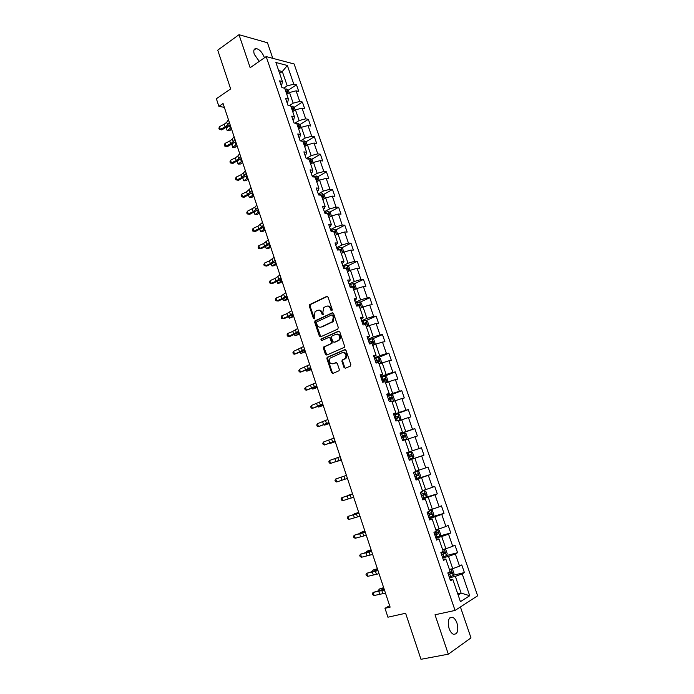 <?xml version="1.0" encoding="UTF-8"?>
<svg xmlns="http://www.w3.org/2000/svg" width="694" height="694" viewBox="0 0 694 694"><rect width="100%" height="100%" fill="white"/><g stroke="black" fill="none" stroke-linecap="round" stroke-linejoin="round"><path stroke-width="1.04" d="M331.871 310.773L332.261 309.645L328.036 297.145L326.692 296.425L309.585 304.649L309.298 306.08L313.419 318.416L314.529 318.798L314.191 316.212L315.085 311.675L317.323 310.426C319.214 309.802 320.628 310.574 321.574 312.76L322.111 314.365L323.239 314.746L322.892 312.144L323.794 307.589L326.067 306.314C327.984 305.672 329.424 306.453 330.379 308.648L330.925 310.261L331.871 310.773M456.99 623.117C455.889 620.063 454.431 618.128 452.618 617.304C448.541 617.131 447.361 620.844 449.07 628.443C450.172 631.497 451.621 633.431 453.416 634.264C457.537 634.42 458.725 630.707 456.99 623.117M264.371 57.854L264.084 56.891C262.098 52.119 259.452 49.335 256.155 48.545C253.848 48.684 253.223 50.61 254.29 54.323L259.278 61.384M343.972 367.438L345.343 368.228L350.253 366.18L350.826 364.576L346.054 350.461L344.684 349.689L327.134 357.358L326.9 358.703L331.558 372.626L332.912 373.415L339.088 370.717L339.297 369.39L337.284 363.396L335.922 362.615L333.042 363.838C329.641 363.691 328.644 361.8 330.04 358.156L342.272 352.639C345.699 352.734 346.722 354.625 345.36 358.312L342.159 360.082L341.942 361.418L343.972 367.438L345.534 368.15M272.794 58.339L267.468 42.759L239.005 34.7L217.725 50.159L230.66 88.919L216.363 98.73L218.888 106.356L223.069 103.51L390.123 607.129L384.988 608.308L387.929 617.2L405.617 613.27L420.98 659.3L448.324 654.182L470.992 637.89L460.417 606.955M239.005 34.7L250.161 67.7L266.184 56.596L455.056 610.434L435.008 614.78L448.324 654.182M337.744 329.13L338.299 327.516L333.588 313.558L332.235 312.829L314.989 320.88L314.72 322.285L319.327 336.052L320.654 336.807L337.744 329.13M339.808 331.958L344.545 345.994L344.319 347.356L326.761 355.059L325.425 354.287L323.439 348.362L323.682 346.991L330.891 343.73L331.446 342.133L330.118 338.178L328.774 337.423L321.608 340.624L320.854 339.132L338.438 331.203L339.808 331.958M266.184 56.596L294.126 63.969L477.637 595.799L455.056 610.434M453.329 575.239L464.399 572.559L461.77 564.916L459.549 566.183L455.342 553.925L457.572 552.71L454.952 545.102L452.714 546.291L448.524 534.102L450.77 532.975L448.168 525.41L445.912 526.512L441.748 514.401L444.013 513.352L441.427 505.831L439.146 506.854L435.008 494.813L437.298 493.842L434.73 486.364L432.431 487.301L428.311 475.329L430.618 474.444L428.059 467.01L425.743 467.869L421.648 455.967L423.982 455.16L421.44 447.769L419.098 448.55L415.029 436.717L417.38 435.979L414.847 428.632L412.496 429.334L408.445 417.571L410.813 416.912L408.298 409.607L405.921 410.232L401.895 398.538L404.29 397.957L401.791 390.696L399.388 391.243L395.389 379.609L397.801 379.106L395.311 371.889L392.899 372.357L388.918 360.793L391.347 360.368L388.874 353.185L386.437 353.584L382.481 342.081L384.927 341.726L382.472 334.586L380.017 334.907L376.087 323.473L378.551 323.196L376.105 316.1L373.632 316.343L369.72 304.97L372.201 304.77L369.772 297.709L367.282 297.882L363.396 286.579L365.894 286.44L363.474 279.422L360.975 279.526L357.106 268.283L359.622 268.222L357.219 261.239L354.695 261.274L350.852 250.092L353.385 250.1L350.991 243.152L348.449 243.117L344.623 231.996L347.173 232.074L344.797 225.177L342.246 225.073L338.438 214.012L341.006 214.16L338.646 207.289L336.07 207.116L332.287 196.116L334.872 196.333L332.521 189.505L329.928 189.262L326.171 178.332L328.765 178.61L326.432 171.817L323.829 171.513L320.081 160.635L322.701 160.982L320.376 154.233L317.757 153.86L314.035 143.042L316.664 143.45L314.356 136.735L311.719 136.302L308.015 125.536L310.66 126.022L308.362 119.342L305.707 118.839L302.029 108.134L304.692 108.68L302.402 102.035L299.739 101.471L296.078 90.827L298.758 91.435L296.477 84.824L293.796 84.191L287.359 65.479L275.9 62.503L282.406 81.51L279.613 80.851L281.929 87.618L284.705 88.242L288.409 99.051L285.633 98.461L287.958 105.262L290.725 105.826L294.447 116.696L291.688 116.167L294.022 123.003L296.772 123.506L300.511 134.428L297.769 133.968L300.12 140.847L302.862 141.281L306.618 152.264L303.894 151.873L306.254 158.787L308.977 159.152L312.76 170.203L310.044 169.883L312.421 176.831L315.128 177.126L318.936 188.239L316.238 187.987L318.624 194.979L321.313 195.205L325.139 206.378L322.458 206.205L324.87 213.232L327.533 213.388L331.385 224.622L328.722 224.518L331.142 231.588L333.797 231.666L337.666 242.969L335.02 242.935L337.449 250.048L341.006 249.614L339.166 250.048M464.399 572.559L462.195 573.86L469.717 595.721L460.426 601.655L452.809 579.403L450.501 580.757L447.821 572.906L450.128 571.578L445.86 559.104L443.535 560.37L440.863 552.563L443.197 551.331L438.955 538.926L436.604 540.114L433.958 532.35L436.309 531.205L432.093 518.869L429.725 519.971L427.088 512.259L429.465 511.192L425.266 498.934L422.88 499.949L420.252 492.28L422.655 491.3L418.482 479.112L416.07 480.04L413.468 472.423L415.888 471.521L411.742 459.411L409.313 460.252L406.719 452.679L409.156 451.863L405.036 439.823L402.589 440.586L400.013 433.047L402.468 432.319L398.373 420.347L395.901 421.032L393.342 413.537L395.814 412.887L391.746 400.985L389.256 401.592L386.705 394.14L389.204 393.567L385.153 381.735L382.646 382.255L380.112 374.855L382.628 374.361L378.603 362.598L376.079 363.04L373.563 355.684L376.096 355.267L372.097 343.573L369.546 343.938L367.048 336.616L369.598 336.278L365.617 324.653L363.057 324.939L360.568 317.661L363.136 317.41L359.18 305.846L356.595 306.054L354.122 298.819L356.716 298.637L352.778 287.143L350.175 287.281L347.72 280.081L350.331 279.977L346.419 268.543L343.799 268.604L341.353 261.456L343.981 261.421L340.086 250.057M442.677 557.881L448.515 556.388L452.731 568.664L449.408 569.479M443.093 559.069L445.86 559.104M452.731 568.664L459.549 566.183M448.515 556.388L455.342 553.925M435.919 538.102L441.714 536.531L445.895 548.737L442.607 549.596M436.248 539.065L438.955 538.926M445.895 548.737L452.714 546.291M441.714 536.531L448.524 534.102M429.196 518.435L434.947 516.787L439.102 528.923L435.841 529.826M429.447 519.173L432.093 518.869M439.102 528.923L445.912 526.512M434.947 516.787L441.748 514.401M422.516 498.882L428.215 497.164L432.353 509.231L429.109 510.177M422.689 499.394L425.266 498.934M432.353 509.231L439.146 506.854M428.215 497.164L435.008 494.813M415.871 479.441L421.527 477.654L425.639 489.643L422.429 490.632M415.966 479.728L418.482 479.112M425.639 489.643L432.431 487.301M421.527 477.654L428.311 475.329M409.26 460.122L414.882 458.257L418.968 470.176L415.775 471.209M409.287 460.183L411.742 459.411M418.968 470.176L425.743 467.869M414.882 458.257L421.648 455.967M405.114 440.065L408.272 438.964L412.331 450.822L409.156 451.863M412.331 450.822L419.098 448.55M408.272 438.964L415.029 436.717M398.564 420.928L401.696 419.792L405.738 431.581L400.178 433.542M400.1 433.308L402.468 432.319M405.738 431.581L412.496 429.334M401.696 419.792L408.445 417.571M392.058 401.895L395.164 400.724L399.18 412.444L393.663 414.483M393.507 414.032L395.814 412.887M399.18 412.444L405.921 410.232M395.164 400.724L401.895 398.538M385.578 382.975L388.666 381.761L392.657 393.42L387.183 395.519M386.957 394.86L389.204 393.567M392.657 393.42L399.388 391.243M388.666 381.761L395.389 379.609M379.141 364.168L382.203 362.919L386.176 374.5L380.737 376.677M380.442 375.801L382.628 374.361M386.176 374.5L392.899 372.357M382.203 362.919L388.918 360.793M372.739 345.465L375.775 344.172L379.722 355.692L374.335 357.939M373.962 356.855L376.096 355.267M379.722 355.692L386.437 353.584M375.775 344.172L382.481 342.081M366.371 326.865L369.39 325.538L373.311 336.989L367.959 339.297M367.525 338.013L369.598 336.278M373.311 336.989L380.017 334.907M369.39 325.538L376.087 323.473M360.047 308.37L363.04 307L366.944 318.39L361.626 320.767M361.123 319.283L363.136 317.41M366.944 318.39L373.632 316.343M363.04 307L369.72 304.97M353.749 289.979L356.716 288.574L360.602 299.903L355.328 302.341M354.755 300.658L356.716 298.637M360.602 299.903L367.282 297.882M356.716 288.574L363.396 286.579M347.494 271.692L350.435 270.252L354.296 281.512L349.065 284.019M348.423 282.137L350.331 279.977M354.296 281.512L360.975 279.526M350.435 270.252L357.106 268.283M341.266 253.501L344.189 252.026L348.032 263.226L342.836 265.802M342.125 263.72L343.981 261.421M348.032 263.226L354.695 261.274M344.189 252.026L350.852 250.092M335.081 235.422L337.978 233.913L341.804 245.051L336.642 247.68M335.861 245.407L337.666 242.969M341.804 245.051L348.449 243.117M337.978 233.913L344.623 231.996M328.973 217.413L331.801 215.886L335.601 226.964L330.483 229.662M329.641 227.198L331.385 224.622M335.601 226.964L342.246 225.073M331.801 215.886L338.438 214.012M322.805 199.551L325.659 197.972L329.442 208.989L324.358 211.748M323.447 209.085L324.245 208.651L325.139 206.378M329.442 208.989L336.07 207.116M325.659 197.972L332.287 196.116M316.716 181.767L319.552 180.154L323.309 191.102L318.268 193.93M317.297 191.084L318.086 190.633L318.936 188.239M323.309 191.102L329.928 189.262M319.552 180.154L326.171 178.332M310.66 164.079L313.48 162.431L317.21 173.318L312.205 176.207M311.172 173.179L311.962 172.719L312.76 170.203M317.21 173.318L323.829 171.513M313.48 162.431L320.081 160.635M304.64 146.486L307.442 144.803L311.155 155.638L306.184 158.579M305.082 155.369L305.863 154.901L306.618 152.264M311.155 155.638L317.757 153.86M307.442 144.803L314.035 143.042M298.654 128.997L301.43 127.28L305.126 138.054L300.45 140.899M299.036 137.664L299.808 137.186L300.511 134.428M305.126 138.054L311.719 136.302M301.43 127.28L308.015 125.536M292.703 111.595L295.453 109.843L299.131 120.556L294.95 123.168M293.015 120.045L293.779 119.568L294.447 116.696M299.131 120.556L305.707 118.839M295.453 109.843L302.029 108.134M286.778 94.289L289.511 92.51L293.163 103.163L289.433 105.557M287.021 102.539L287.784 102.044L288.409 99.051M293.163 103.163L299.739 101.471M289.511 92.51L296.078 90.827M279.613 73.347L282.319 71.517L287.238 85.865L283.898 88.06M281.07 85.119L281.825 84.616L282.406 81.51M287.238 85.865L293.796 84.191M278.676 70.615L282.319 71.517L287.359 65.479M389.638 605.654L384.988 608.308M218.888 106.356L224.344 107.362M457.754 593.856L461.102 593.092L455.368 576.358L449.478 577.772M458.127 594.949L461.102 593.092L469.717 595.721M449.972 579.204L452.809 579.403M455.368 576.358L462.195 573.86M288.192 90.255L296.477 84.824M294.013 107.388L302.402 102.035M299.869 124.625L308.362 119.342M305.75 141.949L314.356 136.735M311.658 159.368L320.376 154.233M317.6 176.883L326.432 171.817M323.569 194.494L332.521 189.505M329.572 212.199L338.646 207.289M335.601 230L344.797 225.177M341.656 247.905L350.991 243.152M347.746 265.915L357.219 261.239M353.853 284.011L363.474 279.422M359.995 302.22L369.772 297.709M366.172 320.524L376.105 316.1M372.366 338.941L382.472 334.586M378.586 357.453L388.874 353.185M384.493 376.209L395.311 371.889M388.666 395.736L401.791 390.696M393.819 414.943L408.298 409.607M400.264 433.785L414.847 428.632M406.736 452.731L421.44 447.769M409.243 460.053L423.982 455.16M415.767 479.146L430.618 474.444M422.334 498.353L437.298 493.842M431.095 517.047L444.013 513.352M439.467 536.046L450.77 532.975M446.468 555.556L457.572 552.71M332.027 310.678L331.116 308.587C330.335 306.679 329.095 305.837 327.386 306.054M318.607 310.175C320.298 309.949 321.539 310.782 322.311 312.69L323.213 314.772M327.377 296.399L310.331 304.597L310.036 306.028L314.512 318.815M332.886 312.794L315.727 320.81L315.458 322.216L320.784 336.746M332.686 315.475L331.741 314.963L316.828 321.851L316.447 322.97L317.019 324.653C317.956 326.839 319.37 327.629 321.261 327.021L332.426 321.678L333.267 317.193L332.686 315.475L333.415 315.406L332.14 314.929M320.81 327.186L321.261 327.021M333.415 315.406L333.996 317.115L333.163 321.6L321.999 326.943M329.26 337.362L330.847 338.091L332.174 342.038L331.94 343.4L324.723 346.67L324.176 348.258L326.935 354.981M339.054 331.168L321.79 338.889L321.843 340.511M338.134 340.546L339.002 339.904C340.45 336.2 339.453 334.3 336 334.204L331.697 336.208L331.454 337.588L332.782 341.543L334.135 342.307L339.73 339.808C341.196 336.356 340.294 334.421 337.024 334.005M338.863 340.442L334.864 342.203M343.209 352.448C346.506 352.778 347.468 354.695 346.08 358.199L342.879 359.96L342.671 361.305L344.692 367.317M336.469 362.572L333.771 363.717M345.256 349.646L327.863 357.245L327.637 358.59L332.287 372.496L333.12 373.329M289.216 92.701L288.444 90.446L286.579 89.014L284.991 89.058M286.154 92.475L287.134 92.371L286.631 91.053L285.702 91.157M231.544 129.075L229.584 130.793L227.259 130.793L231.041 127.54M226.383 128.147L227.259 130.793L226.383 128.147L228.187 126.56M229.341 122.422L227.589 124.998L225.108 126.915L220.345 129.353L221.802 129.943L230.139 124.825M228.447 119.724L226.695 122.309L224.214 124.235L219.469 126.672L220.345 129.353L219.261 129.37L218.905 128.303L219.469 126.672M221.802 129.943L219.261 129.37M295.158 110.034L294.334 107.631L292.478 106.225L290.881 106.295M292.061 109.73L293.024 109.617L292.53 108.29L291.61 108.403M237.053 145.671L235.066 147.354L232.75 147.388L236.567 144.213M231.865 144.725L232.75 147.388L231.865 144.725L233.002 143.753M301.127 127.462L300.25 124.911L298.403 123.532L296.815 123.619M297.995 127.071L298.949 126.95L298.463 125.614L297.544 125.735M242.588 162.361L240.584 163.992L238.268 164.07L242.128 160.965M237.383 161.39L238.268 164.07L237.522 162.847L237.383 161.39L237.938 160.93M234.945 139.321L233.158 141.819L230.66 143.693L225.88 146.104L227.32 146.651L235.708 141.619M234.052 136.614L232.264 139.112L229.766 140.995L224.986 143.415L225.88 146.104L224.778 146.096L224.422 145.029L224.986 143.415M227.32 146.651L224.778 146.096M240.584 156.315L238.762 158.726L236.238 160.566L231.432 162.943L232.863 163.446L241.304 158.501M239.682 153.591L237.86 156.011L235.344 157.85L230.538 160.236L231.432 162.943L230.321 162.917L229.966 161.832L230.538 160.236M232.863 163.446L230.321 162.917M307.13 144.985L306.201 142.279L304.362 140.934L302.22 141.177M303.963 144.517L304.9 144.387L304.432 143.042L303.504 143.172M248.157 179.13L246.127 180.726L243.82 180.83L247.715 177.811M243.412 180.648L242.926 178.141L243.412 180.648M313.168 162.604L312.187 159.741L310.4 158.458L307.442 158.952M309.966 162.049L310.895 161.91L310.435 160.557L309.507 160.696M310.435 160.557L309.619 161.034L310.435 160.557M253.744 195.994L251.696 197.547L249.398 197.686L253.336 194.745M248.556 195.144L249.398 197.686L248.513 195.161M319.24 180.327L318.208 177.308L316.386 176.016L312.621 176.857M316.004 179.685L316.932 179.538L316.481 178.176L315.536 178.323M316.481 178.176L315.649 178.644L316.481 178.176M259.365 212.945L257.301 214.455L255.002 214.628L258.975 211.765M254.212 212.234L255.002 214.628L254.134 212.269M246.249 173.396L241.85 177.525L237.018 179.867L238.432 180.327L246.934 175.469M245.338 170.655L243.49 172.997L240.948 174.801L236.116 177.152L237.018 179.867L235.891 179.815L235.535 178.731L236.116 177.152M238.432 180.327L235.891 179.815M251.948 190.572L247.489 194.572L242.631 196.888L244.036 197.296L252.599 192.524M251.028 187.814L246.578 191.83L241.729 194.155L242.631 196.888L241.495 196.801L241.139 195.717L241.729 194.155M244.036 197.296L241.495 196.801M257.674 207.836L253.154 211.713L248.279 213.995L249.667 214.359L258.289 209.683M256.754 205.06L254.837 207.246L247.368 211.245L248.279 213.995L247.133 213.891L246.769 212.789L247.368 211.245M249.667 214.359L247.133 213.891M263.434 225.194L261.473 227.285L253.952 231.197L255.331 231.51L264.006 226.921M262.506 222.41L257.942 226.175L253.041 228.43L253.952 231.197L252.79 231.059L252.425 229.957L253.041 228.43M255.331 231.51L252.79 231.059M269.22 242.648L264.588 246.266L259.66 248.487L261.022 248.756L269.758 244.262M268.292 239.846L263.668 243.481L258.741 245.711L259.66 248.487L258.489 248.322L258.125 247.211L258.741 245.711M261.022 248.756L258.489 248.322M275.041 260.198L270.348 263.677L265.394 265.871L266.748 266.088L275.535 261.69M274.104 257.379L269.428 260.883L264.475 263.078L265.394 265.871L264.206 265.681L263.841 264.561L264.475 263.078M266.748 266.088L264.206 265.681M280.897 277.834L276.143 281.191L271.154 283.343L272.499 283.516L281.348 279.214M279.951 275.006L275.214 278.381L270.235 280.541L271.154 283.343L269.966 283.126L269.593 282.007L270.235 280.541M286.778 295.575L284.679 297.318L276.958 300.918L278.285 301.04L287.195 296.832M285.833 292.729L281.027 295.965L276.021 298.099L276.958 300.918L275.752 300.667L275.379 299.548L276.021 298.099M292.695 313.41L287.819 316.499L282.788 318.581L284.098 318.65L293.068 314.538M291.74 310.548L286.882 313.653L281.851 315.744L282.788 318.581L281.564 318.312L281.191 317.175L281.851 315.744M298.646 331.342L288.643 336.347L289.945 336.364L298.975 332.348M297.683 328.462L292.764 331.428L287.706 333.493L288.643 336.347L287.411 336.043L287.038 334.898L287.706 333.493M304.623 349.368L294.534 354.209L304.918 350.253M303.66 346.479L293.588 351.338L294.534 354.209L293.293 353.871L292.911 352.726L293.588 351.338M310.634 367.499L300.459 372.158L310.886 368.262M309.671 364.593L299.513 369.277L300.459 372.158L299.201 371.793L298.828 370.648L299.513 369.277M316.681 385.734L306.418 390.21L316.898 386.367M315.709 382.802L305.464 387.313L306.418 390.21L305.152 389.82L304.761 388.666L305.464 387.313M322.762 404.064L312.404 408.367L322.936 404.567M321.79 401.115L311.45 405.452L312.404 408.367L311.12 407.942L310.738 406.779L311.45 405.452M328.878 422.499L318.433 426.619L328.999 422.872M327.898 419.532L317.462 423.687L318.433 426.619L317.132 426.159L316.75 424.988L317.462 423.687M335.029 441.028L324.488 444.967L335.107 441.271M334.04 438.053L323.508 442.026L324.488 444.967L323.178 444.481L322.788 443.31L323.508 442.026M341.214 459.671L330.57 463.427L341.248 459.775M340.216 456.669L329.598 460.46L330.57 463.427L329.251 462.907L328.861 461.727L329.598 460.46M347.425 478.409L336.694 481.983L335.714 478.999L334.968 480.239L335.358 481.428L336.694 481.983M343.946 476.231L335.714 478.999L346.427 475.399L343.946 476.231L344.944 479.224M353.68 497.26L342.853 500.643L341.864 497.641L341.11 498.865L341.5 500.062L342.853 500.643M352.673 494.232L341.864 497.641L352.63 494.093M325.347 198.146L324.263 194.962L322.441 193.704L318.511 194.632M322.068 197.417L322.996 197.252L322.563 195.89L321.6 196.046M265.021 229.983L262.931 231.449L260.64 231.657L264.657 228.881M259.894 229.419L260.64 231.657L259.773 229.471M331.489 216.06L330.344 212.72L328.583 211.523L324.601 212.442M328.175 215.244L329.095 215.071L328.678 213.7L327.707 213.873M270.703 247.116L268.587 248.53L266.305 248.782L270.365 246.084M265.611 246.691L266.305 248.782L265.446 246.76M337.536 234.138L336.469 230.573L334.708 229.41L330.717 230.356M334.308 233.175L335.237 232.993L334.82 231.605L333.84 231.787M276.412 264.336L274.277 265.707L272.005 265.993L276.099 263.382M271.363 264.05L272.005 265.993L271.146 264.145M343.443 252.408L343.808 251.991L342.619 248.53L340.867 247.394L336.876 248.365M341.682 253.301L341.231 253.405M340.476 251.202L341.405 251.011L341.006 249.614M282.154 281.643L280.003 282.978L277.73 283.291L281.868 280.766M277.14 281.512L277.73 283.291L276.871 281.625M349.446 270.738L350.002 270.061L348.804 266.583L347.009 265.446L343.07 266.479M348.119 271.389L347.442 271.545M346.688 269.324L347.607 269.125L347.217 267.719L344.103 268.604M345.196 268.569L347.217 267.719M287.932 299.053L285.755 300.337L283.482 300.693L287.663 298.247M282.944 299.062L283.482 300.693L282.64 299.192M355.51 289.146L356.23 288.236L355.024 284.74L353.237 283.638L349.299 284.696M354.617 289.572L353.688 289.78M352.925 287.559L353.845 287.342L353.472 285.937L350.054 286.926M350.149 287.203L352.11 286.579L352.908 287.307M293.736 316.551L289.277 318.182L293.493 315.822M288.791 316.707L289.277 318.182L288.478 316.837M361.643 307.642L362.494 306.514L361.279 302.992L359.501 301.925L355.554 303.018M361.175 307.85L359.96 308.127M359.197 305.889L360.117 305.664L359.752 304.25L356.326 305.247M356.404 305.499L358.39 304.874L359.162 305.603M299.574 334.135L295.089 335.757L299.357 333.493M294.655 334.456L295.089 335.757L294.343 334.577M366.276 326.579L367.855 326.197L368.792 324.887L367.577 321.348L365.807 320.316L361.852 321.435M363.864 324.853L366.423 324.089L366.068 322.658L362.624 323.682M362.702 323.907L364.706 323.274L365.469 324.055M305.438 351.823L300.944 353.437L305.247 351.259M300.563 352.292L300.944 353.437L300.25 352.413M372.695 345.343L374.179 344.762L375.124 343.374L373.901 339.808L372.14 338.811L368.184 339.956M374.179 344.762L372.626 345.126M369.451 343.651L372.773 342.619L372.426 341.179L368.956 342.22M369.026 342.411L371.056 341.769L371.802 342.576M311.337 369.607L306.826 371.212L311.172 369.121M306.496 370.223L306.826 371.212L306.184 370.353M379.071 363.96L380.555 363.387L381.492 361.956L380.269 358.373L378.508 357.41L374.552 358.581M380.555 363.387L379.011 363.786M375.827 362.303L379.15 361.253L378.82 359.804L375.333 360.863M375.385 361.019L377.432 360.377L378.178 361.21M317.262 387.486L312.734 389.082L317.132 387.079M312.465 388.258L312.734 389.082L312.144 388.38M385.482 382.689L386.974 382.125L387.894 380.65L386.662 377.042L384.918 376.113L380.954 377.319M386.974 382.125L385.43 382.55M382.238 381.058L385.569 379.991L385.239 378.534L381.743 379.609M381.787 379.731L383.851 379.089L384.58 379.948M323.231 405.461L318.685 407.048L323.118 405.14M318.468 406.389L318.685 407.048L318.19 406.493M391.928 401.522L393.429 400.976L394.339 399.44L393.099 395.823L391.355 394.921L387.399 396.161M393.429 400.976L391.893 401.418M388.683 399.918L392.015 398.842L391.702 397.367L388.189 398.46M388.215 398.556L390.314 397.905L391.017 398.807M329.225 423.531L324.662 425.11L329.147 423.288M324.497 424.624L324.662 425.11L324.298 424.693M398.408 420.46L399.918 419.922L400.82 418.343L399.571 414.7L397.836 413.841L393.88 415.107M399.918 419.922L398.382 420.391M395.164 418.89L398.512 417.788L398.2 416.313L394.669 417.424M394.686 417.484L396.803 416.825L397.497 417.771M335.245 441.696L330.674 443.266L335.202 441.549M406.45 438.99L402.485 440.3L406.476 438.946L407.335 437.359L406.077 433.698L404.35 432.865L400.395 434.166M401.687 437.966L405.036 436.856L404.741 435.364L401.184 436.491M401.193 436.526L403.327 435.858L404.003 436.856M341.309 459.966L336.711 461.527L341.283 459.896M409.052 459.497L413.017 458.153L413.884 456.479L412.626 452.792L410.909 452.002L406.944 453.329M408.246 457.155L411.603 456.027L411.308 454.527L407.742 455.672M411.308 454.527L409.894 455.004L410.111 456.522L408.246 457.146M346.427 475.39L341.812 476.943L346.427 475.39M415.654 478.808L419.644 477.394L420.477 475.711L419.211 471.998L417.502 471.243L413.529 472.605M417.502 471.243L413.52 472.579M417.918 473.802L416.495 474.254L416.704 475.78L414.83 476.414L416.166 476.006L418.204 475.303L417.918 473.802L414.335 474.965M352.543 493.842L347.92 495.386L352.578 493.928M422.29 498.231L426.263 496.826L427.105 495.048L425.83 491.317L424.129 490.597L422.611 491.17M424.129 490.597L422.585 491.092M421.484 495.863L424.841 494.701L424.572 493.182L420.972 494.362M423.167 493.625L423.331 495.16L421.458 495.794M358.703 512.398L354.061 513.933L358.763 512.58M428.97 517.767L432.943 516.327L433.776 514.506L432.483 510.749L430.792 510.064L429.282 510.663M430.792 510.064L429.239 510.541M428.155 515.382L431.521 514.202L431.26 512.675L427.643 513.881M429.907 513.109L429.994 514.644L428.12 515.278M364.888 531.057L360.229 532.576L364.975 531.326M360.186 533.192L360.229 532.576L360.412 533.122M435.685 537.425L439.658 535.95L440.473 534.068L439.181 530.294L437.498 529.652L435.988 530.268M437.498 529.652L435.936 530.112M434.869 535.022L438.235 533.825L437.983 532.281L434.349 533.504M436.665 532.714L436.7 534.241L434.817 534.883M371.117 549.822L366.432 551.331L371.229 550.177M366.363 552.146L366.432 551.331L366.675 552.051M442.442 557.187L446.416 555.677L447.222 553.743L445.921 549.952L444.247 549.344L442.737 549.986M444.247 549.344L442.677 549.795M441.618 554.775L444.993 553.552L444.741 552.008L441.098 553.248M443.457 552.441L443.449 553.951L441.558 554.601M377.371 568.69L372.678 570.19L377.519 569.132M372.643 571.188L372.678 570.19L372.973 571.093M359.969 516.215L349.039 519.398L348.05 516.388L347.278 517.585L347.677 518.791L349.039 519.398M358.954 513.17L348.05 516.388L358.867 512.892M366.285 535.274L355.267 538.266L354.27 535.239L353.489 536.41L353.888 537.624L355.267 538.266M365.27 532.211L354.27 535.239L365.131 531.795M372.643 554.437L361.531 557.239L360.524 554.194L359.735 555.347L360.134 556.562L361.531 557.239M371.628 551.357L360.524 554.194L371.437 550.802M379.037 573.712L367.82 576.324L366.814 573.253L366.016 574.389L366.415 575.612L367.82 576.324M378.013 570.615L366.814 573.253L377.779 569.921M449.244 577.07L453.217 575.526L454.006 573.539L452.696 569.722L451.031 569.149L449.53 569.826M451.031 569.149L449.452 569.592M448.411 574.641L451.785 573.4L451.551 571.839L447.89 573.105M450.285 572.281L450.233 573.782L448.341 574.432M383.669 587.662L378.95 589.145L383.843 588.191M378.976 590.334L378.95 589.145L379.314 590.238M385.474 593.101L374.153 595.504L373.138 592.424L372.322 593.535L372.73 594.767L374.153 595.504M384.441 589.987L373.138 592.424L384.164 589.145M331.116 308.587L330.379 308.648M322.849 314.304L322.111 314.365M322.311 312.69L321.574 312.76M314.165 318.346L313.419 318.416M310.036 306.028L309.298 306.08M310.574 304.423L309.828 304.484M327.334 296.381L326.692 296.425M331.663 310.201L330.925 310.261M320.064 335.965L319.327 336.052M315.458 322.216L314.72 322.285M315.996 320.619L315.258 320.689M332.816 312.777L332.235 312.829M332.209 322.285L331.48 322.363M333.996 317.115L333.267 317.193M326.163 354.183L325.425 354.287M324.176 348.258L323.439 348.362M324.723 346.67L323.985 346.774M331.628 343.634L330.891 343.73M332.174 342.038L331.446 342.133M330.847 338.091L330.118 338.178M321.79 338.889L321.053 338.984M338.958 331.142L338.438 331.203M342.671 361.305L341.942 361.418M343.235 359.709L342.506 359.822M345.144 358.893L344.424 359.015M332.287 372.496L331.558 372.626M327.637 358.59L326.9 358.703M328.184 357.002L327.455 357.115M345.126 349.62L344.684 349.689M288.123 93.412L286.631 89.049M229.462 125.553L230.313 128.121M285.85 91.565L286.631 91.053M227.589 124.998L226.695 122.309M225.108 126.915L224.214 124.235M294.056 110.736L292.521 106.26M235.023 142.331L235.839 144.777M291.74 108.793L292.53 108.29M300.025 128.147L298.455 123.567M240.618 159.186L241.391 161.52M297.665 126.117L298.463 125.614M233.158 141.819L232.264 139.112M230.66 143.693L229.766 140.995M238.762 158.726L237.86 156.011M236.238 160.566L235.344 157.85M306.019 145.662L304.414 140.969M246.24 176.137L246.969 178.349M303.625 143.528L304.432 143.042M312.048 163.263L310.4 158.458M251.887 193.175L252.581 195.266M318.112 180.969L316.429 176.05M313.888 176.996L313.714 176.484M257.569 210.308L258.22 212.277M244.392 175.729L243.49 172.997M241.85 177.525L240.948 174.801M250.057 192.819L249.146 190.078M247.489 194.572L246.578 191.83M255.748 210.004L254.837 207.246M253.154 211.713L252.243 208.955M261.473 227.285L260.554 224.509M258.853 228.942L257.942 226.175M267.225 244.652L266.305 241.859M264.588 246.266L263.668 243.481M273.011 262.106L272.083 259.304M270.348 263.677L269.428 260.883M278.823 279.665L277.895 276.845M276.143 281.191L275.214 278.381M284.679 297.318L283.733 294.482M281.964 298.793L281.027 295.965M290.552 315.067L289.606 312.213M287.819 316.499L286.882 313.653M296.468 332.903L295.514 330.04M293.709 334.291L292.764 331.428M302.411 350.843L301.456 347.963M299.626 352.179L298.68 349.308M308.388 368.887L307.425 365.99M305.577 370.171L304.623 367.282M314.399 387.026L313.428 384.112M311.563 388.258L310.6 385.352M320.437 405.261L319.466 402.329M317.583 406.45L316.611 403.526M326.51 423.6L325.538 420.651M323.63 424.737L322.658 421.805M332.626 442.035L331.637 439.076M329.711 443.128L328.739 440.17M338.767 460.582L337.778 457.598M335.827 461.614L334.846 458.647M341.977 480.213L340.988 477.22M351.155 497.971L350.158 494.961M348.162 498.908L347.173 495.906M324.211 198.77L322.484 193.739M320.081 195.101L319.769 194.199M263.278 227.528L263.894 229.376M322.563 195.89L321.712 196.359L322.528 195.89M330.344 216.675L328.583 211.523M326.31 213.318L325.868 212.008M269.02 244.843L269.593 246.57M327.802 214.151L328.626 213.7M336.512 234.676L334.708 229.41M332.573 231.631L331.992 229.922M274.789 262.254L275.318 263.85M342.706 252.781L340.867 247.394M338.872 250.048L338.152 247.932M280.593 279.751L281.079 281.226M340.069 250.057L340.928 249.623M348.943 270.981L347.061 265.481M345.1 268.257L344.345 266.045M286.431 297.353L286.874 298.689M345.742 268.413L347.13 267.728M355.215 289.285L353.289 283.664M351.338 286.483L350.574 284.262M292.295 315.041L292.695 316.247M351.971 286.605L353.359 285.937M361.522 307.694L359.553 301.951M357.61 304.813L356.846 302.575M298.194 332.825L298.55 333.909M358.234 304.9L359.631 304.258M367.855 326.197L365.851 320.342M363.916 323.248L363.144 320.992M304.119 350.713L304.432 351.658M364.524 323.3L365.938 322.667M374.196 344.718L372.184 338.837M370.258 341.778L369.477 339.522M370.926 343.738L370.743 343.209M310.079 368.696L310.348 369.503M370.856 341.804L372.279 341.188M380.581 363.352L378.551 357.427M376.634 360.42L375.853 358.147M377.441 362.806L377.12 361.86M316.074 386.775L316.299 387.443M377.224 360.412L378.655 359.813M387 382.09L384.962 376.131M383.045 379.167L382.255 376.877M383.999 381.978L383.539 380.616M322.103 404.949L322.285 405.487M383.626 379.124L385.075 378.551M393.455 400.932L391.399 394.947M389.49 398.018L388.701 395.719M390.601 401.262L389.985 399.475M390.063 397.94L391.52 397.384M399.944 419.887L397.879 413.858M395.979 416.981L395.181 414.665M397.237 420.659L396.474 418.447M396.543 416.868L398.009 416.331M406.476 438.946L404.394 432.883M402.503 436.049L401.705 433.724M403.804 439.857L403.006 437.524M403.058 435.901L404.533 435.381M413.034 458.109L410.952 452.02M409.061 455.229L408.263 452.887M410.371 459.055L409.564 456.713M410.111 456.522L411.603 456.027M419.644 477.394L417.545 471.261M415.654 474.523L414.856 472.163M416.973 478.366L416.166 476.006M416.704 475.78L418.204 475.303M426.281 496.783L424.173 490.615M422.29 493.92L421.553 491.751M423.618 497.789L422.811 495.421M423.331 495.16L424.841 494.701M432.961 516.284L430.835 510.081M428.97 513.43L428.372 511.678M430.297 517.325L429.482 514.939M364.09 531.569L364.237 532.012M429.994 514.644L431.521 514.202M439.684 535.898L437.541 529.661M435.685 533.061L435.225 531.725M437.02 536.974L436.205 534.571M370.336 550.403L370.527 550.993M436.7 534.241L438.235 533.825M446.442 555.634L444.29 549.362M442.434 552.806L442.13 551.895M443.778 556.735L442.954 554.324M376.608 569.34L376.859 570.086M443.449 553.951L444.993 553.552M357.401 516.83L356.395 513.803M354.382 517.707L353.385 514.688M363.682 535.785L362.676 532.74M360.637 536.609L359.631 533.573M369.997 554.853L368.982 551.791M366.926 555.625L365.92 552.571M376.348 574.025L375.333 570.945M373.251 574.745L372.236 571.674M453.234 575.473L451.074 569.167M449.226 572.654L449.07 572.186M450.579 576.619L449.755 574.19M382.923 588.391L383.227 589.284M450.233 573.782L451.785 573.4M382.741 593.309L381.709 590.212M379.618 593.969L378.594 590.88M449.738 617.92L452.618 617.304M253.935 50.107L256.155 48.545M310.331 304.597L309.585 304.649M315.727 320.81L314.989 320.88M333.163 321.6L332.426 321.678M324.419 346.896L323.682 346.991M331.94 343.4L331.212 343.504M321.582 339.036L320.854 339.132M339.73 339.808L339.002 339.904M342.879 359.96L342.159 360.082M346.08 358.199L345.36 358.312M327.863 357.245L327.134 357.358M327.802 214.168L328.678 213.7M352.11 286.579L353.472 285.937M358.39 304.874L359.752 304.25M364.706 323.265L366.068 322.658M371.056 341.769L372.426 341.179M377.432 360.377L378.82 359.804M383.851 379.089L385.239 378.534M390.314 397.905L391.702 397.367M396.803 416.825L398.2 416.313M403.327 435.858L404.741 435.364M423.444 493.521L424.572 493.182M430.48 512.901L431.26 512.675M437.359 532.454L437.983 532.281M444.212 552.146L444.741 552.008M451.074 571.96L451.551 571.839"/></g></svg>
